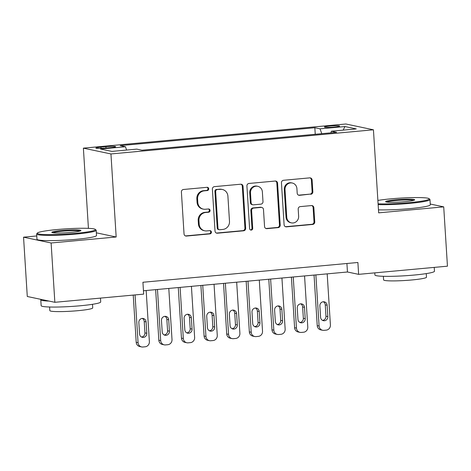 <?xml version="1.0" encoding="UTF-8"?>
<svg xmlns="http://www.w3.org/2000/svg" width="471" height="471" viewBox="0 0 471 471"><rect width="100%" height="100%" fill="white"/><g stroke="black" fill="none" stroke-linecap="round" stroke-linejoin="round"><path stroke-width="0.71" d="M208.73 188.794A1.643 1.554 101.9 0 0 207.075 187.311L183.472 189.483A2.343 2.22 101.9 0 0 181.4 192.015L184.037 233.934A2.343 2.22 101.9 0 0 186.404 236.059L210.001 233.887A1.643 1.554 101.9 0 0 210.237 230.655A1.643 1.554 101.9 0 0 209.801 230.631L206.745 230.908A7.495 7.106 101.9 0 1 204.732 230.796A7.495 7.106 101.9 0 1 199.168 224.114L198.95 220.616A7.495 7.106 101.9 0 1 205.586 212.509L208.641 212.233A1.643 1.554 101.9 0 0 208.877 208.994A1.643 1.554 101.9 0 0 208.435 208.971L205.38 209.248A7.495 7.106 101.9 0 1 203.366 209.136A7.495 7.106 101.9 0 1 197.802 202.453L197.585 198.956A7.495 7.106 101.9 0 1 204.226 190.849L207.275 190.572A1.643 1.554 101.9 0 0 208.73 188.794M203.366 209.136L202.624 208.977A7.495 7.106 101.9 0 1 197.061 202.294L196.843 198.803A7.495 7.106 101.9 0 1 203.478 190.696L206.534 190.414A1.643 1.554 101.9 0 0 207.128 187.305M185.409 235.912A2.343 2.22 101.9 0 0 185.656 235.906L209.259 233.734A1.643 1.554 101.9 0 0 209.854 230.625M204.732 230.796L203.984 230.637A7.495 7.106 101.9 0 1 198.421 223.955L198.203 220.463A7.495 7.106 101.9 0 1 204.844 212.356L207.894 212.074A1.643 1.554 101.9 0 0 208.494 208.965M329.629 126.057A7.636 0.683 -3.6 0 0 324.389 127.035A7.636 0.683 -3.6 0 0 334.398 127.058A7.636 0.683 -3.6 0 0 339.638 126.075A7.636 0.683 -3.6 0 0 329.629 126.057M310.778 194.282A2.343 2.22 101.9 0 0 312.85 191.75L312.114 179.987A2.343 2.22 101.9 0 0 309.747 177.867L283.536 180.275A2.343 2.22 101.9 0 0 281.458 182.807L284.095 224.732A2.343 2.22 101.9 0 0 286.468 226.857L312.673 224.443A2.343 2.22 101.9 0 0 314.752 221.912L313.857 207.705A2.343 2.22 101.9 0 0 311.49 205.58L300.274 206.61A2.343 2.22 101.9 0 0 298.196 209.142L298.638 216.189A6.27 5.94 101.9 0 1 291.408 222.871A6.27 5.94 101.9 0 1 286.757 217.284L285.02 189.683A6.27 5.94 101.9 0 1 292.255 183.007A6.27 5.94 101.9 0 1 296.907 188.588L297.195 193.192A2.343 2.22 101.9 0 0 299.562 195.318L310.03 194.129A2.343 2.22 101.9 0 0 312.108 191.591L311.366 179.834A2.343 2.22 101.9 0 0 309.995 177.855M378.66 212.845L443.717 206.863L447.45 266.18L358.631 274.352L357.889 262.488L142.919 282.264L143.667 294.128L54.848 302.3L51.115 242.983L116.172 236.995L110.95 153.952L373.438 129.802L378.66 212.845M243.036 186.345A2.343 2.22 101.9 0 0 240.669 184.22L214.458 186.628A2.343 2.22 101.9 0 0 212.386 189.165L215.023 231.084A2.343 2.22 101.9 0 0 217.39 233.21L243.595 230.802A2.343 2.22 101.9 0 0 245.674 228.264L243.036 186.345L242.288 186.186A2.343 2.22 101.9 0 0 240.916 184.214M248.994 183.455L275.205 181.041A2.343 2.22 101.9 0 1 277.572 183.166L280.21 225.091A2.343 2.22 101.9 0 1 278.137 227.623L266.922 228.653A2.343 2.22 101.9 0 1 264.555 226.527L263.483 209.524A2.343 2.22 101.9 0 0 261.117 207.405L253.675 208.088A2.343 2.22 101.9 0 0 251.602 210.619L252.715 228.323A1.643 1.554 101.9 0 1 250.819 230.066A1.643 1.554 101.9 0 1 249.601 228.606L246.922 185.986A2.343 2.22 101.9 0 1 248.994 183.455M105.551 148.088L110.532 147.635A7.401 0.665 -3.6 0 0 115.607 146.681A7.401 0.665 -3.6 0 0 105.91 146.658L100.935 147.117A7.401 0.665 -3.6 0 0 95.854 148.071A7.401 0.665 -3.6 0 0 105.551 148.088M110.95 153.952L83.385 148.147L345.873 123.997L373.438 129.802M315.246 134.276L314.834 127.729L120.229 145.633L125.445 146.734L126.617 150.049M314.834 127.729L320.05 128.83L344.943 126.54L356.264 128.924L331.372 131.215L336.588 132.31L141.983 150.214L136.767 149.119L111.88 151.409L100.553 149.024L125.445 146.734M36.762 235.959L23.55 237.178L51.115 242.983M23.55 237.178L27.283 296.495L54.848 302.3M443.717 206.863L430.247 204.025M88.43 228.364L83.385 148.147M143.455 290.766L347.457 271.997L358.631 274.352M346.921 263.495L347.457 271.997M331.372 131.215L330.936 132.834M321.764 133.676L320.05 128.83M344.943 126.54L343.147 130.131M116.172 236.995L96.361 232.827M216.395 233.063A2.343 2.22 101.9 0 0 216.642 233.051L242.853 230.643A2.343 2.22 101.9 0 0 244.926 228.111L242.288 186.186M217.107 189.666A1.643 1.554 101.9 0 0 215.653 191.438L217.967 228.235A1.643 1.554 101.9 0 0 219.627 229.724L222.848 229.43A7.495 7.106 101.9 0 0 229.489 221.323L227.905 196.171A7.495 7.106 101.9 0 0 222.341 189.483A7.495 7.106 101.9 0 0 220.328 189.371L216.36 189.507A1.643 1.554 101.9 0 0 214.911 191.285L215.653 191.438M219.186 229.701L218.444 229.542A1.643 1.554 101.9 0 1 217.225 228.082L214.911 191.285M222.341 189.483L221.594 189.33A7.495 7.106 101.9 0 0 219.58 189.212L220.328 189.371M216.36 189.507L219.58 189.212M265.927 228.506A2.343 2.22 101.9 0 0 266.174 228.494L277.39 227.464A2.343 2.22 101.9 0 0 279.468 224.932L276.83 183.007A2.343 2.22 101.9 0 0 275.458 181.035M261.746 207.44L260.999 207.281A2.343 2.22 101.9 0 0 260.369 207.246L252.927 207.929A2.343 2.22 101.9 0 0 250.855 210.466L251.967 228.164L252.715 228.323M250.46 229.942A1.643 1.554 101.9 0 0 251.967 228.164M262.371 191.885A6.27 5.94 101.9 0 0 257.725 186.298A6.27 5.94 101.9 0 0 250.49 192.98L251.102 202.701A2.343 2.22 101.9 0 0 253.469 204.826L260.91 204.143A2.343 2.22 101.9 0 0 262.983 201.612L262.371 191.885M257.725 186.298L256.978 186.139A6.27 5.94 101.9 0 0 249.742 192.822L250.49 192.98M252.839 204.791L252.097 204.632A2.343 2.22 101.9 0 1 250.354 202.548L249.742 192.822M298.567 195.165A2.343 2.22 101.9 0 0 298.814 195.159L310.03 194.129M292.255 183.007L291.508 182.848A6.27 5.94 101.9 0 0 284.278 189.53L285.02 189.683M291.408 222.871L290.66 222.712A6.27 5.94 101.9 0 1 286.015 217.125L284.278 189.53M285.473 226.704A2.343 2.22 101.9 0 0 285.72 226.698L311.932 224.29A2.343 2.22 101.9 0 0 314.004 221.753L313.109 207.546A2.343 2.22 101.9 0 0 311.737 205.574M133.234 295.087L136.201 342.282A4.775 4.527 -78.1 0 0 139.746 346.538L141.606 346.927A4.775 4.527 101.9 0 0 142.89 347.003L145.15 346.791A4.775 4.527 101.9 0 0 149.378 341.634L146.163 290.519M141.606 346.927A4.775 4.527 101.9 0 1 138.068 342.676L135.059 294.917M141.494 337.018A3.821 3.621 101.9 0 0 144.944 332.885L144.226 321.499A3.821 3.621 101.9 0 0 142.295 318.42M146.805 333.28L146.087 321.887A3.821 3.621 101.9 0 0 143.255 318.484A3.821 3.621 101.9 0 0 138.845 322.553L139.563 333.945A3.821 3.621 101.9 0 0 142.395 337.348A3.821 3.621 101.9 0 0 146.805 333.28L144.944 332.885M57.285 229.524A29.12 2.608 -3.6 0 0 37.415 233.027A29.12 2.608 -3.6 0 0 75.466 233.357A29.12 2.608 -3.6 0 0 95.307 229.383A29.12 2.608 -3.6 0 0 57.285 229.524M95.307 229.383L96.066 230.048A29.838 2.673 176.4 0 1 96.202 230.278A29.838 2.673 176.4 0 1 75.737 234.111A29.838 2.673 176.4 0 1 36.644 234.028A29.838 2.673 176.4 0 1 36.75 233.781L37.415 233.027M61.831 230.484A14.56 1.301 176.4 0 1 80.859 230.649A14.56 1.301 176.4 0 1 70.921 232.397A14.56 1.301 176.4 0 1 51.91 232.468A14.56 1.301 176.4 0 1 61.831 230.484M79.958 231.061A13.847 1.242 -3.6 0 0 62.101 231.243A13.847 1.242 -3.6 0 0 52.858 232.762M100.464 298.102L100.706 301.935A29.838 2.673 176.4 0 1 80.241 305.767A29.838 2.673 176.4 0 1 41.154 305.685L40.777 299.75A29.838 2.673 176.4 0 1 41.012 299.385M49.008 301.069A29.838 2.673 176.4 0 1 40.777 299.75M92.487 304.307L92.716 307.916A21.483 1.925 176.4 0 1 77.98 310.677A21.483 1.925 176.4 0 1 49.832 310.613L49.608 307.01M96.202 230.278L96.526 235.5A29.838 2.673 176.4 0 1 76.061 239.333A29.838 2.673 176.4 0 1 36.974 239.244L36.644 234.028M378.095 203.813A29.12 2.608 -3.6 0 0 409.234 202.648A29.12 2.608 -3.6 0 0 429.075 198.68A29.12 2.608 -3.6 0 0 391.054 198.821A29.12 2.608 -3.6 0 0 377.883 200.446M429.075 198.68L429.835 199.339A29.838 2.673 176.4 0 1 429.97 199.574A29.838 2.673 176.4 0 1 409.505 203.407A29.838 2.673 176.4 0 1 378.142 204.62M395.599 199.781A14.56 1.301 176.4 0 1 414.627 199.94A14.56 1.301 176.4 0 1 404.689 201.694A14.56 1.301 176.4 0 1 385.678 201.765A14.56 1.301 176.4 0 1 395.599 199.781M413.726 200.352A13.847 1.242 -3.6 0 0 395.87 200.534A13.847 1.242 -3.6 0 0 386.626 202.059M434.238 267.398L434.474 271.231A29.838 2.673 176.4 0 1 414.009 275.064A29.838 2.673 176.4 0 1 374.922 274.976L374.786 272.868M426.255 273.604L426.485 277.213A21.483 1.925 176.4 0 1 411.748 279.974A21.483 1.925 176.4 0 1 383.6 279.909L383.376 276.3M429.97 199.574L430.3 204.791A29.838 2.673 176.4 0 1 409.829 208.629A29.838 2.673 176.4 0 1 378.472 209.842M155.648 289.641L158.833 340.197A4.775 4.527 -78.1 0 0 162.371 344.454L164.238 344.849A4.775 4.527 101.9 0 0 165.515 344.919L167.782 344.713A4.775 4.527 101.9 0 0 172.009 339.55L168.795 288.435M164.238 344.849A4.775 4.527 101.9 0 1 160.693 340.592L157.479 289.477M164.12 334.94A3.821 3.621 101.9 0 0 167.57 330.807L166.852 319.415A3.821 3.621 101.9 0 0 164.927 316.341M169.436 331.195L168.718 319.809A3.821 3.621 101.9 0 0 165.886 316.4A3.821 3.621 101.9 0 0 161.476 320.474L162.195 331.861A3.821 3.621 101.9 0 0 165.027 335.264A3.821 3.621 101.9 0 0 169.436 331.195L167.57 330.807M178.279 287.563L181.459 338.119A4.775 4.527 -78.1 0 0 185.003 342.37L186.863 342.764A4.775 4.527 101.9 0 0 188.147 342.841L190.408 342.629A4.775 4.527 101.9 0 0 194.635 337.472L191.42 286.356M186.863 342.764A4.775 4.527 101.9 0 1 183.319 338.508L180.105 287.392M186.751 332.856A3.821 3.621 101.9 0 0 190.202 328.723L189.483 317.33A3.821 3.621 101.9 0 0 187.552 314.257M192.062 329.117L191.344 317.725A3.821 3.621 101.9 0 0 188.512 314.322A3.821 3.621 101.9 0 0 184.102 318.39L184.82 329.782A3.821 3.621 101.9 0 0 187.652 333.185A3.821 3.621 101.9 0 0 192.062 329.117L190.202 328.723M200.905 285.479L204.09 336.035A4.775 4.527 -78.1 0 0 207.629 340.292L209.495 340.686A4.775 4.527 101.9 0 0 210.773 340.757L213.039 340.551A4.775 4.527 101.9 0 0 217.266 335.387L214.046 284.272M209.495 340.686A4.775 4.527 101.9 0 1 205.951 336.429L202.736 285.314M209.377 330.777A3.821 3.621 101.9 0 0 212.827 326.638L212.109 315.252A3.821 3.621 101.9 0 0 210.184 312.173M214.688 327.033L213.975 315.641A3.821 3.621 101.9 0 0 211.138 312.238A3.821 3.621 101.9 0 0 206.734 316.312L207.452 327.698A3.821 3.621 101.9 0 0 210.284 331.101A3.821 3.621 101.9 0 0 214.688 327.033L212.827 326.638M223.537 283.401L226.716 333.957A4.775 4.527 -78.1 0 0 230.26 338.207L232.121 338.602A4.775 4.527 101.9 0 0 233.404 338.673L235.665 338.466A4.775 4.527 101.9 0 0 239.892 333.303L236.678 282.188M232.121 338.602A4.775 4.527 101.9 0 1 228.576 334.345L225.362 283.23M232.009 328.693A3.821 3.621 101.9 0 0 235.459 324.56L234.741 313.168A3.821 3.621 101.9 0 0 232.809 310.095M237.319 324.949L236.601 313.562A3.821 3.621 101.9 0 0 233.769 310.159A3.821 3.621 101.9 0 0 229.359 314.228L230.078 325.62A3.821 3.621 101.9 0 0 232.91 329.023A3.821 3.621 101.9 0 0 237.319 324.949L235.459 324.56M246.162 281.317L249.342 331.872A4.775 4.527 -78.1 0 0 252.886 336.129L254.746 336.518A4.775 4.527 101.9 0 0 256.03 336.594L258.296 336.388A4.775 4.527 101.9 0 0 262.524 331.225L259.303 280.11M254.746 336.518A4.775 4.527 101.9 0 1 251.208 332.267L247.993 281.152M254.634 326.609A3.821 3.621 101.9 0 0 258.084 322.476L257.366 311.09A3.821 3.621 101.9 0 0 255.441 308.01M259.945 322.87L259.233 311.478A3.821 3.621 101.9 0 0 256.395 308.075A3.821 3.621 101.9 0 0 251.991 312.143L252.703 323.536A3.821 3.621 101.9 0 0 255.541 326.939A3.821 3.621 101.9 0 0 259.945 322.87L258.084 322.476M268.794 279.238L271.973 329.788A4.775 4.527 -78.1 0 0 275.517 334.045L277.378 334.439A4.775 4.527 101.9 0 0 278.661 334.51L280.922 334.304A4.775 4.527 101.9 0 0 285.149 329.141L281.935 278.025M277.378 334.439A4.775 4.527 101.9 0 1 273.834 330.183L270.619 279.067M277.266 324.531A3.821 3.621 101.9 0 0 280.71 320.398L279.998 309.005A3.821 3.621 101.9 0 0 278.067 305.932M282.576 320.786L281.858 309.4A3.821 3.621 101.9 0 0 279.026 305.997A3.821 3.621 101.9 0 0 274.617 310.065L275.335 321.452A3.821 3.621 101.9 0 0 278.167 324.86A3.821 3.621 101.9 0 0 282.576 320.786L280.71 320.398M291.419 277.154L294.599 327.71A4.775 4.527 -78.1 0 0 298.143 331.967L300.003 332.355A4.775 4.527 101.9 0 0 301.287 332.432L303.554 332.22A4.775 4.527 101.9 0 0 307.781 327.062L304.56 275.947M300.003 332.355A4.775 4.527 101.9 0 1 296.465 328.099L293.25 276.983M299.892 322.447A3.821 3.621 101.9 0 0 303.342 318.314L302.623 306.927A3.821 3.621 101.9 0 0 300.692 303.848M305.202 318.708L304.49 307.316A3.821 3.621 101.9 0 0 301.652 303.913A3.821 3.621 101.9 0 0 297.248 307.981L297.96 319.373A3.821 3.621 101.9 0 0 300.798 322.776A3.821 3.621 101.9 0 0 305.202 318.708L303.342 318.314M314.051 275.07L317.23 325.626A4.775 4.527 -78.1 0 0 320.769 329.883L322.635 330.277A4.775 4.527 101.9 0 0 323.918 330.348L326.179 330.142A4.775 4.527 101.9 0 0 330.407 324.978L327.192 273.863M322.635 330.277A4.775 4.527 101.9 0 1 319.091 326.02L315.876 274.905M322.523 320.368A3.821 3.621 101.9 0 0 325.967 316.229L325.255 304.843A3.821 3.621 101.9 0 0 323.324 301.764M327.834 316.624L327.115 305.237A3.821 3.621 101.9 0 0 324.283 301.829A3.821 3.621 101.9 0 0 319.874 305.903L320.592 317.289A3.821 3.621 101.9 0 0 323.424 320.692A3.821 3.621 101.9 0 0 327.834 316.624L325.967 316.229M101.012 148.377L100.935 147.117M105.999 148.047L105.91 146.658M203.478 190.696L204.226 190.849M196.843 198.803L197.585 198.956M197.061 202.294L197.802 202.453M207.894 212.074L208.641 212.233M204.844 212.356L205.586 212.509M198.203 220.463L198.95 220.616M198.421 223.955L199.168 224.114M209.259 233.734L210.001 233.887M185.656 235.906L186.404 236.059M206.534 190.414L207.275 190.572M244.926 228.111L245.674 228.264M242.853 230.643L243.595 230.802M216.642 233.051L217.39 233.21M217.225 228.082L217.967 228.235M276.83 183.007L277.572 183.166M279.468 224.932L280.21 225.091M277.39 227.464L278.137 227.623M266.174 228.494L266.922 228.653M260.369 207.246L261.117 207.405M252.927 207.929L253.675 208.088M250.855 210.466L251.602 210.619M250.354 202.548L251.102 202.701M298.814 195.159L299.562 195.318M286.015 217.125L286.757 217.284M313.109 207.546L313.857 207.705M314.004 221.753L314.752 221.912M311.932 224.29L312.673 224.443M285.72 226.698L286.468 226.857M311.366 179.834L312.114 179.987M312.108 191.591L312.85 191.75M138.068 342.676L136.201 342.282M144.226 321.499L146.087 321.887M160.693 340.592L158.833 340.197M166.852 319.415L168.718 319.809M183.319 338.508L181.459 338.119M189.483 317.33L191.344 317.725M205.951 336.429L204.09 336.035M212.109 315.252L213.975 315.641M228.576 334.345L226.716 333.957M234.741 313.168L236.601 313.562M251.208 332.267L249.342 331.872M257.366 311.09L259.233 311.478M273.834 330.183L271.973 329.788M279.998 309.005L281.858 309.4M296.465 328.099L294.599 327.71M302.623 306.927L304.49 307.316M319.091 326.02L317.23 325.626M325.255 304.843L327.115 305.237"/></g></svg>
